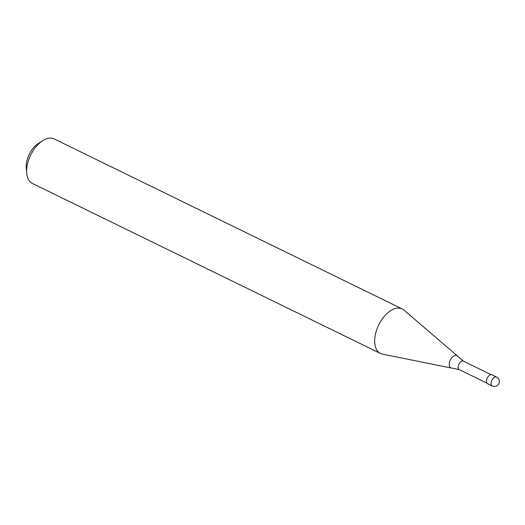 <?xml version="1.0" encoding="UTF-8"?>
<svg xmlns="http://www.w3.org/2000/svg" width="525" height="525" viewBox="0 0 525 525"><rect width="100%" height="100%" fill="white"/><g stroke="black" fill="none" stroke-linecap="round" stroke-linejoin="round"><path stroke-width="0.79" d="M496.676 377.121A4.955 2.802 116 0 0 496.565 377.062L491.971 374.817A4.955 2.802 116 0 0 487.377 377.842A4.955 2.802 116 0 0 487.62 383.723L492.214 385.967A4.955 2.802 116 0 0 492.542 386.085M463.483 361.187A4.712 2.658 116 0 0 463.378 361.128L457.761 356.363A6.851 3.872 116 0 0 457.314 355.865A6.851 3.872 116 0 0 456.999 355.635A6.851 3.872 116 0 0 450.496 359.73A6.851 3.872 116 0 0 450.673 367.782A6.851 3.872 116 0 0 451.369 368.045A6.851 3.872 116 0 0 452.032 368.091L459.244 369.593L486.938 383.119M457.314 355.865L403.876 310.019A24.787 14.004 116 0 0 402.157 308.89A24.787 14.004 116 0 0 379.208 324.01A24.787 14.004 116 0 0 380.408 353.43A24.787 14.004 116 0 0 382.351 354.086L451.369 368.045M402.157 308.89L54.128 138.915A24.787 14.004 116 0 0 42.564 140.746A24.787 14.004 116 0 0 31.172 154.035A24.787 14.004 116 0 0 26.709 173.211A24.787 14.004 116 0 0 32.373 183.455L380.408 353.43M42.564 140.746L38.141 143.614A18.592 10.5 116 0 0 29.597 153.576A18.592 10.5 116 0 0 26.25 167.961L26.709 173.211M492.102 385.908A4.955 2.802 116 0 0 492.214 385.967A4.955 4.955 0 0 0 498.75 383.867A4.955 4.955 0 0 0 496.565 377.062A4.955 2.802 116 0 0 491.971 380.087A4.955 2.802 116 0 0 492.102 385.908M491.072 374.653L463.378 361.128A4.712 2.658 116 0 0 459.014 364.002A4.712 2.658 116 0 0 459.139 369.534A4.712 2.658 116 0 0 459.244 369.593"/></g></svg>

